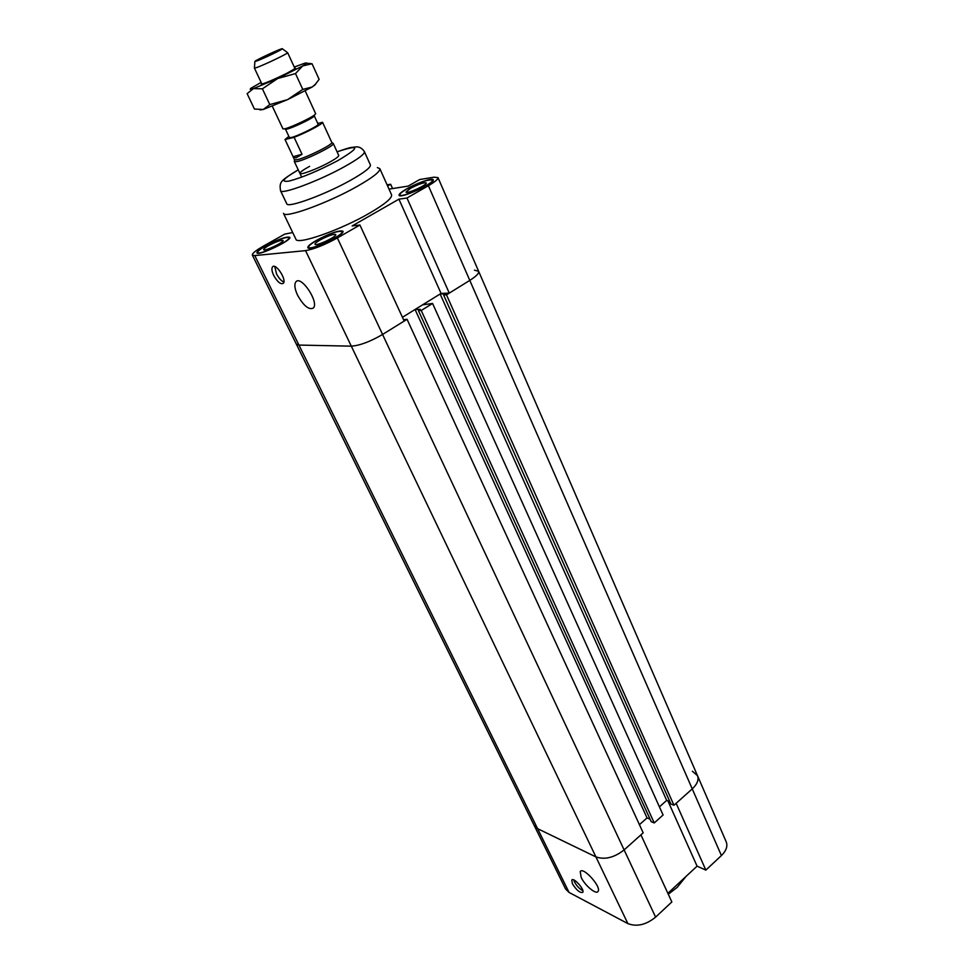<?xml version="1.0" encoding="UTF-8"?>
<svg xmlns="http://www.w3.org/2000/svg" width="974" height="974" viewBox="0 0 974 974"><rect width="100%" height="100%" fill="white"/><g stroke="black" fill="none" stroke-linecap="round" stroke-linejoin="round"><path stroke-width="1.46" d="M359.917 225.006L337.357 237.948C324.427 245.01 313.823 249.234 305.556 250.635L254.762 255.578L252.339 255.091L565.577 888.97L569.084 892.452L627.865 923.596C636.777 927.029 646.03 924.874 655.612 917.131L671.841 901.948L640.929 834.864L624.115 849.925C614.217 857.631 604.83 859.969 595.93 856.913L537.611 828.667L534.178 825.428L537.611 828.667L595.93 856.913C604.83 859.969 614.217 857.631 624.115 849.925L643.181 832.843L407.059 319.277L382.575 334.459C370.157 341.679 359.723 345.575 351.31 346.16L298.921 345.064L296.315 344.078L298.921 345.064L351.31 346.16C359.723 345.575 370.157 341.679 382.575 334.459L404.186 321.067L359.917 225.006L352.15 225.944L398.926 199.171L441.064 293.43L449.27 293.113L469.797 280.39L428.39 185.717C435.11 181.773 438.312 179.082 437.996 177.609L434.014 177.183L419.745 179.508L408.167 186.107L389.028 189.126M292.711 232.543L284.773 234.101L263.637 245.972C255.845 250.428 252.083 253.459 252.339 255.091M398.926 199.171L406.974 198.002L449.27 293.113M387.603 185.961L390.635 184.256L392.571 188.566M428.39 185.717L406.974 198.002M387.092 184.829L390.635 184.256M369.292 213.294C340.218 230.217 296.814 245.314 295.901 239.19L283.483 213.343C284.116 218.894 327.617 203.201 357.044 186.484C372.835 177.487 380.432 171.534 379.823 168.624L391.56 194.788C392.315 198.026 384.888 204.199 369.292 213.294M265.561 245.886C278.32 239.214 286.393 236.353 289.789 237.291C292.261 240.152 257.672 256.552 256.929 252.863C256.722 251.621 259.595 249.295 265.561 245.886M316.489 240.347C330.271 233.103 339.098 230.059 342.945 231.203C345.66 234.539 308.661 251.84 307.808 247.639C307.553 246.288 310.45 243.865 316.489 240.347M406.572 188.968C416.738 183.063 432.76 177.499 433.223 179.776C435.682 182.929 399.693 199.256 399.048 195.287C398.816 194.118 401.325 192.012 406.572 188.968M273.706 275.411C271.819 271.344 271.429 268.495 272.537 266.876C275.703 262.603 287.013 279.879 283.312 283.324C280.646 284.615 277.444 281.985 273.706 275.411M274.79 266.535L276.494 273.804C278.759 278.138 281.218 280.889 283.86 282.058M297.618 295.292C294.684 288.925 294.099 284.445 295.877 281.851C301.015 274.851 319.375 302.342 313.348 308.015C308.928 310.182 303.681 305.946 297.618 295.292M650.096 819.207L647.04 817.904L639.419 824.686L647.04 817.904L415.07 309.488L402.445 317.293L441.064 293.43M443.608 294.952L670.903 804.013L673.971 805.267L692.246 788.891L469.797 280.39C476.249 276.287 479.196 273.268 478.648 271.32C479.196 273.268 476.249 276.287 469.797 280.39L446.482 294.842L443.608 294.952L445.459 293.795L440.138 294.002L422.582 304.838L432.578 303.462L421.243 310.499L654.236 822.945L663.087 815.007L432.578 303.462M320.105 239.957C328.262 235.671 333.473 233.87 335.738 234.551C337.321 236.524 315.515 246.726 314.992 244.255C314.846 243.463 316.55 242.027 320.105 239.957M268.727 245.545C276.275 241.601 281.048 239.896 283.057 240.456C284.493 242.161 264.1 251.816 263.65 249.648C263.528 248.918 265.22 247.554 268.727 245.545M410.456 188.372C418.577 184.135 423.836 182.321 426.21 182.929C427.635 184.804 406.438 194.423 406.024 192.085L410.456 188.372M407.022 188.907C402.031 191.805 399.644 193.802 399.851 194.91C400.484 198.696 434.745 183.149 432.407 180.141C428.572 179.167 420.111 182.089 407.022 188.907M316.903 240.298C311.156 243.646 308.405 245.959 308.648 247.25C309.464 251.243 344.686 234.771 342.105 231.593C338.441 230.497 330.04 233.407 316.903 240.298M265.926 245.85C260.253 249.088 257.513 251.304 257.708 252.485C258.414 256.004 291.36 240.383 288.998 237.656C285.772 236.767 278.077 239.494 265.926 245.85M331.805 142.46L333.278 143.507L338.721 155.414C338.879 156.485 335.713 158.799 329.249 162.378C317.414 168.916 300.15 175.393 299.931 173.421C299.822 172.313 303.036 169.951 309.61 166.335M377.34 167.601L379.823 168.624M364.422 151.688L370.4 164.947C370.875 167.418 364.239 172.556 350.47 180.336C324.926 194.739 287.293 208.448 286.77 203.773L280.5 190.648C279.331 181.712 280.11 181.018 298.251 169.841C283.032 178.766 280.049 182.503 289.327 181.03C302.354 177.56 318.498 170.767 337.722 160.673C360.526 147.111 360.319 144.164 337.077 151.822C353.245 146.246 350.007 147.865 355.352 146.952C358.98 146.465 362.011 148.036 364.422 151.688C364.836 154.026 358.115 159.054 344.272 166.785C318.571 181.103 280.889 195.08 280.5 190.648M403.577 319.74L407.059 319.277M669.869 801.712L666.679 800.409L659.422 806.874L666.679 800.409L440.138 294.002M673.971 805.267L446.482 294.842M705.858 870.111L721.417 855.562L692.246 788.891C697.262 784.167 699.003 779.748 697.481 775.645C699.003 779.748 697.262 784.167 692.246 788.891L676.151 803.306L705.858 870.111L697.08 866.154L667.908 800.908M474.448 270.163L478.648 271.32L726.239 841.901C727.858 846.223 726.251 850.777 721.417 855.562M654.236 822.945L651.192 821.642L418.418 310.548L420.305 309.379L415.07 309.488M421.243 310.499L418.418 310.548M692.38 771.238L697.481 775.645M697.08 866.154L667.872 893.328M572.395 883.722L571.775 880.082C573.479 876.868 585.009 889.773 582.744 892.391C579.895 893.048 576.45 890.151 572.395 883.722M573.747 879.936L574.465 881.872C576.803 886.072 579.603 889.006 582.854 890.686M581.198 877.477L580.236 871.584C583.024 866.263 601.774 887.083 598.06 891.429C596.222 894.948 584.875 885.512 581.198 877.477M685.976 876.49L677.198 887.363L668.286 894.229M256.43 61.106L254.871 61.411C255.432 60.242 280.999 48.371 282.253 48.7C284.761 48.359 262.663 58.976 256.43 61.106M254.871 61.52L254.421 68.095L256.345 67.656C263.479 65.295 288.949 53.095 287.647 52.669L295.025 68.74M272.318 106.215L282.959 128.885L284.992 128.763C290.983 127.375 310.84 118.061 314.736 114.822L315.661 113.702L305.215 90.947M314.139 115.699L313.421 116.77C309.976 119.644 292.553 127.813 287.269 129.031L285.467 129.006M293.064 156.717L302.025 154.282L295.986 157.885L293.064 156.717L294.489 159.748L296.875 159.785C305.386 158.251 333.814 144.103 331.793 142.435L322.552 122.286L317.78 123.491M292.894 156.278L285.017 139.525L294.099 137.322L302.025 154.282M322.552 122.286C323.405 123.588 305.982 132.817 294.099 137.322M285.017 139.525L288.876 136.397M314.237 115.784L318.133 124.258C319.569 125.354 297.727 136.129 291.238 137.517L289.424 137.59L285.467 129.14M333.278 143.507C335.385 145.272 305.726 160.04 296.851 161.623L294.355 161.574L294.501 159.773M315.917 83.825L312.228 86.978L287.513 99.652L263.284 109.465L260.021 109.904M294.732 68.095L295.56 68.302L286.77 73.33C274.23 79.454 265.732 83.094 261.263 84.227L261.629 83.46M295.499 73.574L277.687 78.517L302.634 65.952L295.499 73.574L302.78 89.413L312.228 86.978L314.967 84.811L319.119 79.332L312.045 63.76L302.634 65.952C306.883 63.42 307.601 62.494 304.777 63.188L294.245 67.048M262.396 88.817L253.423 88.597L277.687 78.517L262.396 88.817L269.798 104.571L287.513 99.652L302.78 89.413M261.142 82.413L251.389 87.964C249.307 89.474 249.977 89.681 253.423 88.597L247.128 93.65L254.445 109.064L263.284 109.465L269.798 104.571M306.481 63.164L312.045 63.76M655.612 917.131L337.357 237.948M569.084 892.452L254.762 255.578M305.556 250.635L627.865 923.596M437.996 177.609L478.648 271.32M399.851 194.91L400.229 195.762M432.407 180.141L432.773 180.994M308.648 247.25L309.075 248.139M342.105 231.593L342.531 232.494M257.708 252.485L258.086 253.264M288.998 237.656L289.375 238.435M282.35 48.773L287.525 52.633M254.421 68.095L261.933 84.105M313.421 116.77L314.736 114.822M286.758 129.152L284.408 128.897M294.355 161.574L301.684 177.146M314.565 85.42L314.967 84.811"/></g></svg>
